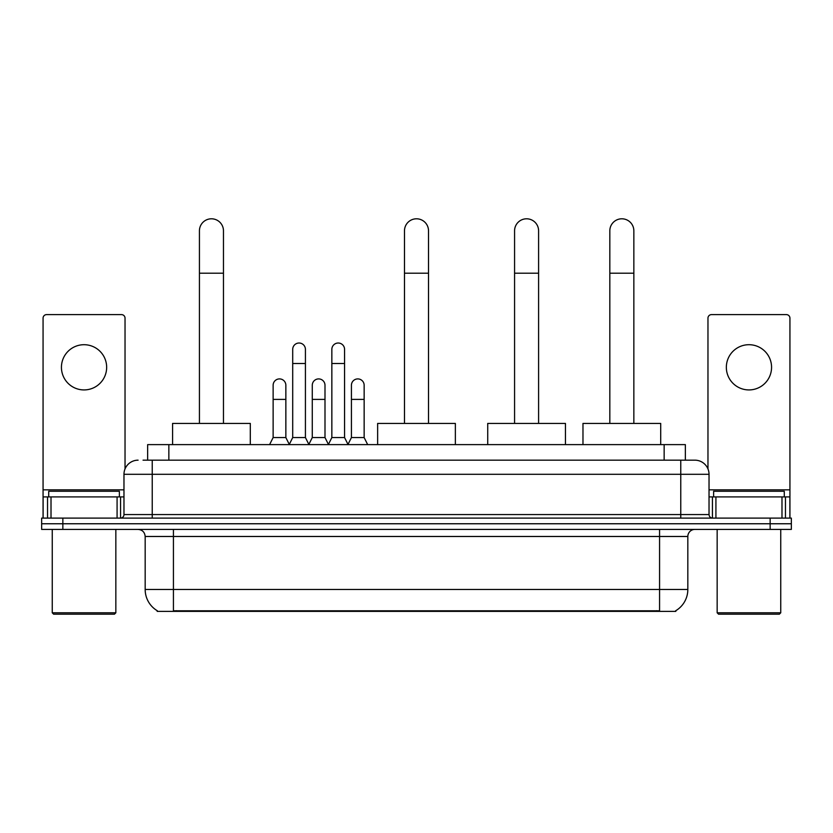 <?xml version="1.0" encoding="UTF-8"?>
<svg xmlns="http://www.w3.org/2000/svg" width="833" height="833" viewBox="0 0 833 833"><rect width="100%" height="100%" fill="white"/><g stroke="black" fill="none" stroke-linecap="round" stroke-linejoin="round"><path stroke-width="1.25" d="M143.047 460.17L152.231 460.17L143.047 460.17L147.649 460.17L147.649 444.624L685.351 444.624L685.351 460.17M675.823 610.683L675.823 611.38L157.177 611.38L157.177 610.683M157.385 610.808A24.73 24.73 0 0 1 145.171 589.472L173.431 589.472L173.431 610.808L659.569 610.808L659.569 589.472L687.829 589.472L687.829 536.483A7.07 7.07 0 0 1 694.899 529.413M145.171 589.472L145.171 536.483C144.744 532.193 142.391 529.83 138.101 529.413M675.615 610.808A24.73 24.73 0 0 0 687.829 589.472M62.85 518.105L791.35 518.105L791.35 523.759L41.65 523.759L41.65 529.413L62.85 529.413L62.85 523.759L41.65 523.759L41.65 518.105L62.85 518.105L62.85 523.759L791.35 523.759L791.35 529.413L62.85 529.413M138.101 460.17A14.13 14.13 0 0 0 123.971 474.3L123.971 514.575A3.53 3.53 0 0 1 120.431 518.105M694.899 460.17L680.769 460.17L694.899 460.17A14.13 14.13 0 0 1 709.029 474.3L709.029 514.575C709.237 516.72 710.414 517.897 712.569 518.105M709.029 474.3L152.231 474.3L152.231 460.17L680.769 460.17L680.769 514.575L709.029 514.575M84.05 344.706A22.616 22.616 0 0 0 61.434 367.322A22.616 22.616 0 0 0 84.05 389.927A22.616 22.616 0 0 0 106.655 367.322A22.616 22.616 0 0 0 84.05 344.706M117.078 518.105L117.078 496.916L51.011 496.916L51.011 518.105M125.033 468.927L125.033 318.144A3.53 3.53 0 0 0 121.493 314.614L46.596 314.614A3.53 3.53 0 0 0 43.066 318.144L43.066 496.916L51.011 496.916M117.078 496.916L123.971 496.916M43.066 518.105L43.066 496.916M114.433 614.202L53.666 614.202L52.25 612.796L115.839 612.796L114.433 614.202M52.25 529.413L52.25 612.796M115.839 529.413L115.839 612.796M119.379 496.916L119.379 491.262L48.72 491.262L48.72 496.916M199.431 423.424L199.431 230.803A12.016 12.016 0 0 1 211.447 218.798A12.016 12.016 0 0 1 223.463 230.803A12.016 12.016 0 0 0 211.447 218.798M223.463 423.424L223.463 230.803M250.306 444.624L250.306 423.424L172.587 423.424L172.587 444.624M404.484 423.424L404.484 230.803A12.016 12.016 0 0 1 416.5 218.798A12.016 12.016 0 0 1 428.516 230.803A12.016 12.016 0 0 0 416.5 218.798M428.516 423.424L428.516 230.803M455.359 444.624L455.359 423.424L377.641 423.424L377.641 444.624M514.575 423.424L514.575 230.803A12.016 12.016 0 0 1 526.591 218.798A12.016 12.016 0 0 1 538.597 230.803A12.016 12.016 0 0 0 526.591 218.798M538.597 423.424L538.597 230.803M565.451 444.624L565.451 423.424L487.721 423.424L487.721 444.624M609.829 423.424L609.829 230.803A12.016 12.016 0 0 1 621.835 218.798A12.016 12.016 0 0 1 633.851 230.803A12.016 12.016 0 0 0 621.835 218.798M633.851 423.424L633.851 230.803M660.704 444.624L660.704 423.424L582.975 423.424L582.975 444.624M289.176 444.624L292.706 437.554L305.419 437.554L308.96 444.624M305.419 437.554L305.419 349.371A6.362 6.362 0 0 0 299.068 343.019A6.362 6.362 0 0 1 299.464 343.029M292.706 437.554L292.706 363.5L305.419 363.5M292.706 363.5L292.706 349.371A6.362 6.362 0 0 1 299.068 343.019M328.317 444.624L331.846 437.554L344.57 437.554L348.1 444.624M344.57 437.554L344.57 349.371A6.362 6.362 0 0 0 338.208 343.019A6.362 6.362 0 0 1 338.604 343.029M331.846 437.554L331.846 363.5L344.57 363.5M331.846 363.5L331.846 349.371A6.362 6.362 0 0 1 338.208 343.019M269.6 444.624L273.13 437.554L285.854 437.554L289.28 444.406M285.854 437.554L285.854 385.273A6.362 6.362 0 0 0 279.888 378.921A6.362 6.362 0 0 1 285.854 385.273M273.13 437.554L273.13 399.403L285.854 399.403M273.13 399.403L273.13 385.273A6.362 6.362 0 0 1 279.888 378.921M308.845 444.406L312.281 437.554L324.995 437.554L328.421 444.406M324.995 437.554L324.995 385.273A6.362 6.362 0 0 0 319.039 378.921A6.362 6.362 0 0 1 324.995 385.273M312.281 437.554L312.281 399.403L324.995 399.403M312.281 399.403L312.281 385.273A6.362 6.362 0 0 1 319.039 378.921M347.996 444.406L351.422 437.554L364.146 437.554L367.676 444.624M364.146 437.554L364.146 385.273A6.362 6.362 0 0 0 358.18 378.921A6.362 6.362 0 0 1 364.146 385.273M351.422 437.554L351.422 399.403L364.146 399.403M351.422 399.403L351.422 385.273A6.362 6.362 0 0 1 358.18 378.921M748.95 344.706A22.616 22.616 0 0 0 726.345 367.322A22.616 22.616 0 0 0 748.95 389.927A22.616 22.616 0 0 0 771.566 367.322A22.616 22.616 0 0 0 748.95 344.706M781.989 518.105L781.989 496.916L715.922 496.916L715.922 518.105M789.934 518.105L789.934 496.916L789.934 518.105M781.989 496.916L789.934 496.916L789.934 318.144A3.53 3.53 0 0 0 786.404 314.614L711.507 314.614A3.53 3.53 0 0 0 707.967 318.144L707.967 468.927M709.029 496.916L715.922 496.916M779.334 614.202L718.567 614.202L717.161 612.796L780.75 612.796L779.334 614.202M717.161 529.413L717.161 612.796M780.75 529.413L780.75 612.796M784.28 496.916L784.28 491.262L713.621 491.262L713.621 496.916M656.748 611.38L656.748 610.683M176.252 611.38L176.252 610.683M168.849 460.17L168.849 444.624M664.151 460.17L664.151 444.624M659.569 529.413L659.569 536.483L145.171 536.483M687.829 536.483L659.569 536.483L659.569 589.472L173.431 589.472L173.431 529.413M770.15 529.413L770.15 518.105M152.231 518.105L152.231 474.3L123.971 474.3M123.971 514.575L680.769 514.575L680.769 518.105M123.971 489.846L43.066 489.846M120.556 496.916L120.556 518.105M43.118 496.916L43.118 518.105M47.533 518.105L47.533 496.916M199.431 273.203L223.463 273.203M404.484 273.203L428.516 273.203M514.575 273.203L538.597 273.203M609.829 273.203L633.851 273.203M789.934 489.846L709.029 489.846M789.882 518.105L789.882 496.916M785.467 496.916L785.467 518.105M712.444 518.105L712.444 496.916"/></g></svg>
